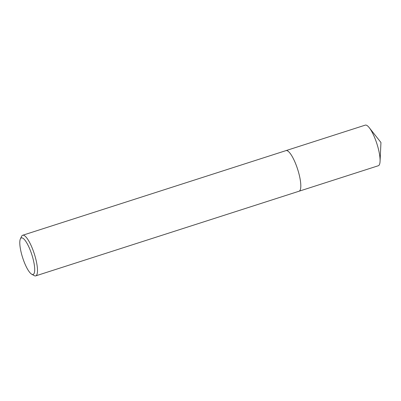 <?xml version="1.0" encoding="UTF-8"?>
<svg xmlns="http://www.w3.org/2000/svg" width="401" height="401" viewBox="0 0 401 401"><rect width="100%" height="100%" fill="white"/><g stroke="black" fill="none" stroke-linecap="round" stroke-linejoin="round"><path stroke-width="0.6" d="M285.903 150.641A21.333 5.378 72.2 0 1 285.998 150.606A21.328 5.378 72.2 0 1 297.422 168.6A21.328 5.378 72.2 0 1 299.051 191.222A21.333 5.378 72.2 0 1 298.961 191.252M285.933 150.631A21.333 5.378 72.2 0 1 297.422 168.6A21.333 5.378 72.2 0 1 298.986 191.242M20.376 238.936L21.579 236.389A21.328 5.378 72.2 0 1 22.687 235.257A21.328 5.378 72.2 0 1 34.11 253.247A21.328 5.378 72.2 0 1 35.739 275.868A21.328 5.378 72.2 0 1 34.18 275.597L31.719 274.224A19.198 4.837 72.2 0 1 22.837 258.279A19.198 4.837 72.2 0 1 20.376 238.936A19.198 4.837 72.2 0 1 31.659 254.109A19.198 4.837 72.2 0 1 31.719 274.224M299.051 191.227A21.333 5.378 72.2 0 0 299.221 191.162A21.333 5.378 72.2 0 0 297.537 168.936A21.333 5.378 72.2 0 0 285.998 150.606L365.261 125.132A21.328 5.378 72.2 0 1 369.231 127.673A21.328 5.378 72.2 0 1 380.063 161.362A21.328 5.378 72.2 0 1 378.479 165.678A21.328 5.378 72.2 0 1 378.313 165.743L35.739 275.868M285.993 150.611L22.687 235.257M380.063 161.362L380.95 142.49L369.231 127.673"/></g></svg>
